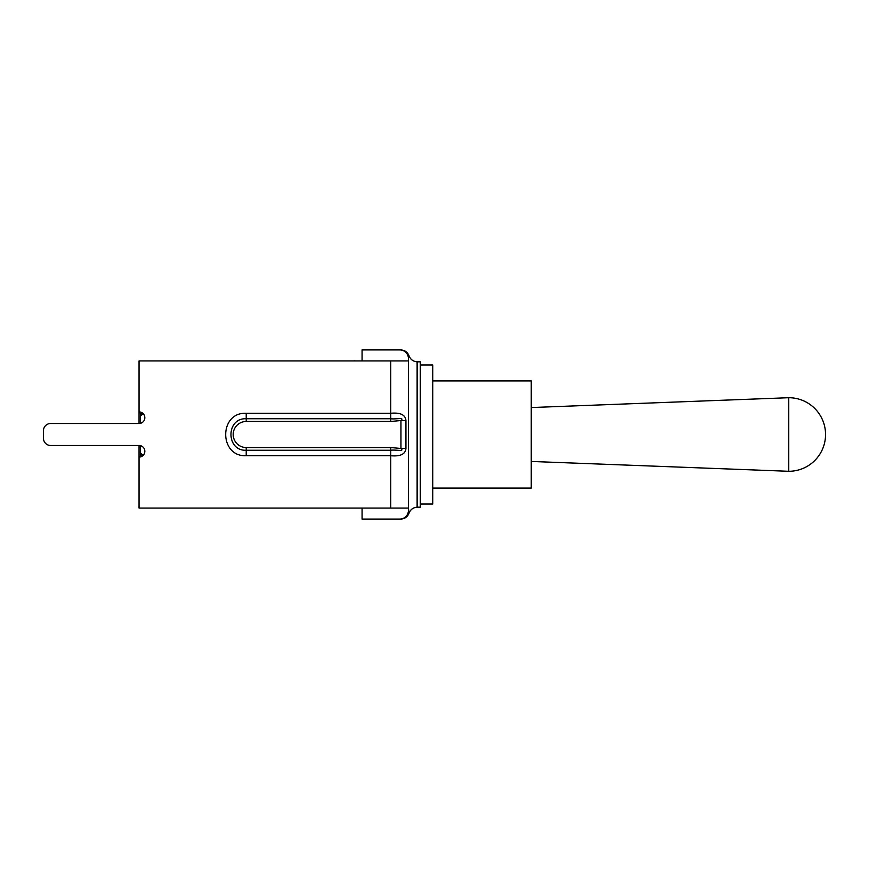 <?xml version="1.0" encoding="UTF-8"?>
<svg xmlns="http://www.w3.org/2000/svg" width="869" height="869" viewBox="0 0 869 869"><rect width="100%" height="100%" fill="white"/><g stroke="black" fill="none" stroke-linecap="round" stroke-linejoin="round"><path stroke-width="1.3" d="M788.759 471.291L788.759 397.709A36.791 36.791 0 0 1 825.55 434.5A36.791 36.791 0 0 1 788.759 471.291L531.252 461.45M353.661 360.928L330.405 360.928M355.899 360.928L353.998 360.852M141.397 456.594L140.496 453.281L140.485 445.688M143.233 455.291L140.485 453.01L140.485 455.247M140.485 423.312L140.485 415.99L143.233 413.709M140.485 413.753L140.485 415.99L141.397 412.406M139.04 457.094A5.79 5.79 0 0 0 144.83 451.304A5.79 5.79 0 0 0 139.04 445.504L50.695 445.504L139.04 445.504L139.04 508.072L408.43 508.072L408.43 360.928L139.04 360.928L139.04 423.496L50.695 423.496L139.04 423.496A5.79 5.79 0 0 0 144.83 417.696A5.79 5.79 0 0 0 139.04 411.906M432.762 488.085L531.252 488.085L531.252 380.915L432.762 380.915M420.303 504.02L432.762 504.02L432.762 364.98L420.303 364.98M405.932 448.48L405.932 420.52L400.957 420.52L400.957 448.48L390.757 447.546L390.757 450.261L246.22 450.261L246.22 455.725L390.757 455.725C400.359 456.616 405.421 454.194 405.932 448.48L400.957 448.48C404.987 451.999 395.58 449.436 390.757 450.261L390.757 508.072M405.932 420.52C405.421 414.806 400.359 412.384 390.757 413.275L390.757 418.739C395.732 419.531 404.965 416.99 400.957 420.52M390.757 447.535L246.22 447.535L246.22 450.261C225.94 451.217 225.853 417.793 246.22 418.739L390.757 418.739L390.757 421.465L400.967 420.52M408.43 510.396A8.69 8.69 0 0 1 399.74 519.086L400.718 519.086C404.704 518.891 407.474 516.946 409.006 513.264L408.43 508.072M362.08 508.072L362.08 519.086L400.718 519.086C404.715 518.88 407.474 516.946 409.006 513.264C410.45 509.527 413.155 507.496 417.12 507.181L420.303 507.181L420.303 361.819L417.12 361.819C413.155 361.504 410.45 359.473 409.006 355.736C407.474 352.054 404.715 350.12 400.718 349.914L399.74 349.914A8.69 8.69 0 0 1 408.43 358.604L409.006 355.736M399.74 519.086L391.05 519.086M408.43 360.928L408.43 358.604M400.337 349.914L362.08 349.914L362.08 360.928M417.12 361.819L417.12 507.181C413.155 507.496 410.45 509.527 409.006 513.264M391.05 349.914L399.751 349.914M43.45 430.731L43.45 438.269L43.45 430.731A7.245 7.245 0 0 1 50.695 423.496M50.695 445.504A7.245 7.245 0 0 1 43.45 438.269M390.757 360.928L390.757 413.275L246.22 413.275L246.22 421.465L390.757 421.465M246.22 413.275C218.792 412.015 218.912 457.007 246.22 455.725M246.22 447.535A13.035 13.035 0 0 1 233.185 434.5A13.035 13.035 0 0 1 246.22 421.465M531.252 407.55L788.759 397.709M406.334 516.056L405.79 516.631M405.79 352.369L406.334 352.944"/></g></svg>
